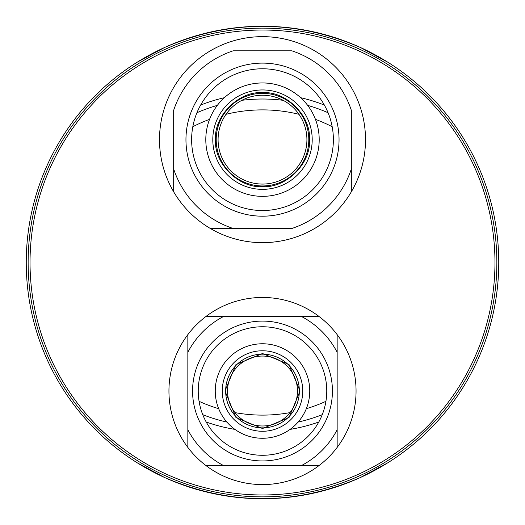 <?xml version="1.0" encoding="UTF-8"?>
<svg xmlns="http://www.w3.org/2000/svg" width="525" height="525" viewBox="0 0 525 525"><rect width="100%" height="100%" fill="white"/><g stroke="black" fill="none" stroke-linecap="round" stroke-linejoin="round"><path stroke-width="0.79" d="M200.635 105.066A169.155 169.155 0 0 1 224.352 97.703M300.648 97.703A169.155 169.155 0 0 1 324.365 105.066M496.86 262.5A234.36 234.36 0 0 1 262.5 496.86A234.36 234.36 0 0 1 28.14 262.5A234.36 234.36 0 0 1 262.5 28.14A234.36 234.36 0 0 1 496.86 262.5M498.75 262.5A236.25 236.25 0 0 1 262.5 498.75A236.25 236.25 0 0 1 26.25 262.5A236.25 236.25 0 0 1 262.5 26.25A236.25 236.25 0 0 1 498.75 262.5M137.281 462.833L164.574 477.501C229.858 505.647 295.142 505.647 360.426 477.501L387.719 462.833M387.719 62.167L360.426 47.499C295.142 19.353 229.858 19.353 164.574 47.499L137.281 62.167M318.793 422.015A169.155 169.155 0 0 1 290.069 429.391M234.931 429.391A169.155 169.155 0 0 1 206.207 422.015M202.755 414.678A163.485 163.485 0 0 0 226.872 422.054M298.128 422.054A163.485 163.485 0 0 0 322.245 414.678M262.5 415.117A152.618 152.618 0 0 0 289.997 412.617A152.618 152.618 0 0 1 235.003 412.617A152.618 152.618 0 0 0 262.5 415.117M306.324 408.693A152.618 152.618 0 0 0 325.933 401.31A152.618 152.618 0 0 1 306.324 408.693M328.066 112.737A163.485 163.485 0 0 0 307.67 105.381M283.146 100.321A163.485 163.485 0 0 0 241.854 100.321M332.187 126.722A152.618 152.618 0 0 0 315.446 119.359A152.618 152.618 0 0 1 332.187 126.722M298.974 114.306A152.618 152.618 0 0 0 226.026 114.306A152.618 152.618 0 0 1 298.974 114.306M218.676 408.693A152.618 152.618 0 0 1 199.067 401.31A152.618 152.618 0 0 0 218.676 408.693M192.813 126.722A152.618 152.618 0 0 1 209.554 119.359A152.618 152.618 0 0 0 192.813 126.722M217.33 105.381A163.485 163.485 0 0 0 196.934 112.737M30.03 262.5A232.47 232.47 0 0 1 262.5 30.03A232.47 232.47 0 0 1 494.97 262.5A232.47 232.47 0 0 1 262.5 494.97A232.47 232.47 0 0 1 30.03 262.5M300.018 391.02L289.026 417.546L262.5 428.538L235.974 417.546L224.982 391.02L235.974 364.494L262.5 353.502L289.026 364.494L300.018 391.02M309.75 391.02A47.25 47.25 0 0 0 262.5 343.77A47.25 47.25 0 0 0 215.25 391.02A47.25 47.25 0 0 0 262.5 438.27A47.25 47.25 0 0 0 309.75 391.02M297.465 391.02A34.965 34.965 0 0 1 262.5 425.985A34.965 34.965 0 0 1 227.535 391.02A34.965 34.965 0 0 1 262.5 356.055A34.965 34.965 0 0 1 297.465 391.02M299.355 391.02A36.855 36.855 0 0 1 262.5 427.875A36.855 36.855 0 0 1 225.645 391.02A36.855 36.855 0 0 1 262.5 354.165A36.855 36.855 0 0 1 299.355 391.02M309.468 139.65C311.253 163.301 286.151 188.403 262.5 186.618C238.855 188.403 213.747 163.308 215.532 139.65C213.747 115.999 238.849 90.897 262.5 92.682C286.145 90.897 311.253 115.992 309.468 139.65M319.2 139.65A56.7 56.7 0 0 0 262.5 82.95A56.7 56.7 0 0 0 205.8 139.65A56.7 56.7 0 0 0 262.5 196.35A56.7 56.7 0 0 0 319.2 139.65M306.915 139.65A44.415 44.415 0 0 1 262.5 184.065A44.415 44.415 0 0 1 218.085 139.65A44.415 44.415 0 0 1 262.5 95.235A44.415 44.415 0 0 1 306.915 139.65M308.805 139.65A46.305 46.305 0 0 1 262.5 185.955A46.305 46.305 0 0 1 216.195 139.65A46.305 46.305 0 0 1 262.5 93.345A46.305 46.305 0 0 1 308.805 139.65M333.375 139.65A70.875 70.875 0 0 0 262.5 68.775A70.875 70.875 0 0 0 191.625 139.65A70.875 70.875 0 0 0 262.5 210.525A70.875 70.875 0 0 0 333.375 139.65M339.045 139.65A76.545 76.545 0 0 0 262.5 63.105A76.545 76.545 0 0 0 185.955 139.65A76.545 76.545 0 0 0 262.5 216.195A76.545 76.545 0 0 0 339.045 139.65M173.67 191.796A103.005 103.005 0 0 1 314.646 50.82A103.005 103.005 0 0 1 314.646 228.48A103.005 103.005 0 0 1 173.67 191.796L173.67 110.296A93.555 93.555 0 0 1 233.146 50.82L291.854 50.82A93.555 93.555 0 0 1 351.33 110.296L351.33 169.004A93.555 93.555 0 0 1 291.854 228.48L233.146 228.48A93.555 93.555 0 0 1 173.67 169.004L173.67 191.796M233.146 228.48L210.354 228.48L233.146 228.48M351.33 169.004L351.33 191.796L351.33 169.004M326.76 391.02A64.26 64.26 0 0 0 262.5 326.76A64.26 64.26 0 0 0 198.24 391.02A64.26 64.26 0 0 0 262.5 455.28A64.26 64.26 0 0 0 326.76 391.02M332.43 391.02A69.93 69.93 0 0 0 262.5 321.09A69.93 69.93 0 0 0 192.57 391.02A69.93 69.93 0 0 0 262.5 460.95A69.93 69.93 0 0 0 332.43 391.02M187.845 447.405A93.555 93.555 0 0 1 187.845 334.635L187.845 352.288L187.845 334.635A93.555 93.555 0 0 1 318.885 316.365L301.232 316.365L318.885 316.365A93.555 93.555 0 0 1 337.155 447.405L337.155 429.752L337.155 447.405A93.555 93.555 0 0 1 206.115 465.675L223.768 465.675L206.115 465.675A93.555 93.555 0 0 1 187.845 447.405L187.845 352.288A84.105 84.105 0 0 1 223.768 316.365L301.232 316.365A84.105 84.105 0 0 1 337.155 352.288L337.155 429.752A84.105 84.105 0 0 1 301.232 465.675L223.768 465.675A84.105 84.105 0 0 1 187.845 429.752L187.845 447.405M318.885 465.675L301.232 465.675L318.885 465.675M337.155 334.635L337.155 352.288L337.155 334.635M206.115 316.365L223.768 316.365L206.115 316.365M222.246 391.02A40.254 40.254 0 0 0 262.5 431.274A40.254 40.254 0 0 0 302.754 391.02A40.254 40.254 0 0 0 262.5 350.766A40.254 40.254 0 0 0 222.246 391.02M212.796 139.65A49.704 49.704 0 0 0 262.5 189.354A49.704 49.704 0 0 0 312.204 139.65A49.704 49.704 0 0 0 262.5 89.946A49.704 49.704 0 0 0 212.796 139.65"/></g></svg>
